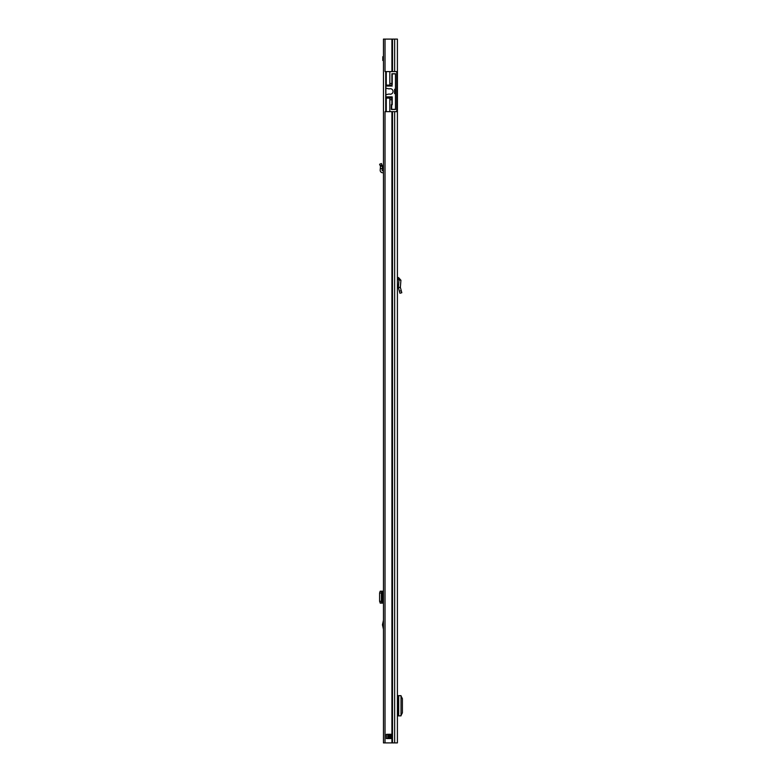 <?xml version="1.0" encoding="UTF-8"?>
<svg xmlns="http://www.w3.org/2000/svg" width="782" height="782" viewBox="0 0 782 782"><rect width="100%" height="100%" fill="white"/><g stroke="black" fill="none" stroke-linecap="round" stroke-linejoin="round"><path stroke-width="1.17" d="M397.618 709.225L397.618 715.882L397.412 709.225L398.38 709.225L398.38 702.295L397.412 702.295L397.412 695.638L397.618 702.295M385.018 39.1L397.412 39.1L397.412 742.9L383.454 742.9L383.454 39.1L385.018 39.1L385.018 71.582L389.837 71.582L386.269 71.582L386.269 85.121L391.899 85.121L391.899 86.04M395.467 109.48L391.674 109.48M394.06 73.909L395.467 73.752L395.467 89.285L394.597 89.285L394.597 93.615L395.467 93.615L395.467 89.285L395.467 109.314L391.674 109.314L391.674 104.768L392.222 104.612L391.352 104.612L391.352 109.48M391.899 96.87L391.899 98.112L386.269 98.112L386.269 111.65L389.837 111.65L385.018 111.65L385.018 742.9M391.694 738.57L386.416 738.57L386.298 734.347L391.841 734.347L391.694 738.57M397.412 71.582L396.767 71.582L396.767 111.65L397.412 111.65M397.618 715.882L401.019 715.853L401.039 695.667L397.618 695.638M401.039 715.471L402.398 712.803L402.398 698.629L401.039 696.058M401.264 290.728L399.387 291.227L399.915 293.23L401.801 292.722L400.355 287.326L400.922 280.269L397.412 279.477M400.922 280.269L398.566 277.581L397.471 277.522L397.412 278.509M399.387 291.227L398.409 287.59L400.355 287.326L398.39 287.414L398.976 280.112M387.784 738.57L387.784 734.239M391.841 738.462L391.137 738.462L391.137 734.347L390.492 734.239L390.599 738.462L389.514 738.57M390.599 738.462L391.137 738.57M385.888 95.16L385.888 87.75A0.538 0.538 0 0 0 386.308 88.278L388.898 88.845A1.085 1.085 0 0 0 389.446 88.816A2.757 2.757 0 0 1 393.033 91.455A2.757 2.757 0 0 1 389.446 94.084A1.085 1.085 0 0 0 388.898 94.065L386.308 94.622A0.538 0.538 0 0 0 385.888 95.16L385.888 96.87L392.222 96.87L391.899 101.357M386.269 98.112L385.722 98.112L385.722 71.582M385.722 85.121L386.269 85.121M392.222 84.632L392.222 73.909L395.467 73.752L391.899 73.752L391.899 85.121M391.899 98.112L391.899 104.612M391.899 83.498L389.837 83.498L389.837 85.121M389.837 83.498L389.837 71.582L396.767 71.582M389.837 98.112L389.837 99.734L391.899 99.734M385.722 98.112L385.722 111.65L385.722 98.112M396.767 111.65L389.837 111.65L389.837 99.734M392.222 86.04L385.888 86.04L385.888 87.75M392.222 96.87L392.222 104.768M391.899 73.752L392.222 78.347M379.602 164.259L381.401 163.506L382.437 165.98L382.261 168.707L380.316 168.541L380.502 166.41L382.437 165.98L380.502 166.41L379.602 164.259M383.454 170.838L382.633 170.799A0.538 0.538 0 0 1 382.124 170.212L382.261 168.707M383.454 172.793L382.535 172.744A2.493 2.493 0 0 1 380.189 170.036L380.316 168.541M383.454 75.375L383.454 74.29M383.454 629.275L382.476 624.769L383.454 620.263M383.454 591.202L381.997 591.397L381.401 592.795L381.401 601.299L381.997 602.912L383.454 603.118M381.997 602.912L380.199 602.912L379.602 601.299L379.602 593.02L380.179 591.202L382.437 591.348L382.437 602.971L380.179 603.118L382.261 603.118M380.502 602.951L382.437 602.971M380.502 591.368L381.997 591.397M380.502 591.319L382.437 591.348M380.316 591.202L382.261 591.202M383.454 56.695L382.799 56.695L382.799 60.488L383.454 60.488M385.018 134.709L385.018 729.039M385.018 128.209L385.018 125.394M391.929 111.65L391.929 742.9M391.929 39.1L391.929 71.582M392.496 111.65L392.496 742.9M392.496 39.1L392.496 71.582M394.646 111.65L394.646 742.9M394.646 39.1L394.646 71.582M398.683 715.882L398.683 695.638M398.566 277.581L398.458 279.526M391.137 734.239L391.841 734.347M388.752 738.57L386.298 738.462M386.298 734.347L389.514 734.347L389.514 738.462L388.752 738.462L388.752 734.239M389.514 734.239L390.599 734.347M391.899 97.027L385.722 97.027M392.114 73.752L392.114 78.347M380.199 165.696L381.997 164.943M382.554 624.085L383.454 624.085M382.633 591.202L382.633 603.118M379.602 601.299L381.401 601.299M379.602 593.02L381.401 593.02M382.476 591.339L382.476 602.981L382.476 591.339M383.454 625.463L382.554 625.463"/></g></svg>

